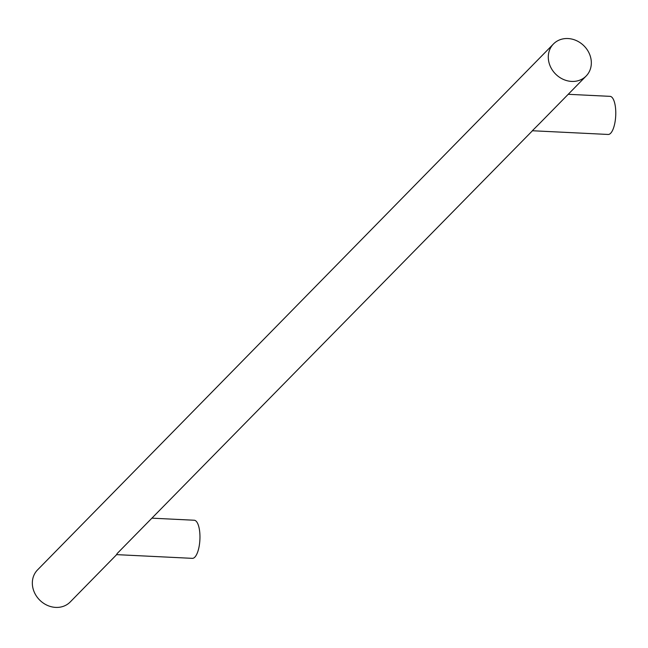 <?xml version="1.0" encoding="UTF-8"?>
<svg xmlns="http://www.w3.org/2000/svg" width="648" height="648" viewBox="0 0 648 648"><rect width="100%" height="100%" fill="white"/><g stroke="black" fill="none" stroke-linecap="round" stroke-linejoin="round"><path stroke-width="0.97" d="M568.223 94.3L610.035 96.35A19.076 6.618 92.8 0 1 615.6 108.775A19.076 6.618 92.8 0 1 608.172 134.46L532.332 130.742L539.444 123.622M152.402 518.189L194.222 520.239A19.076 6.618 92.8 0 1 199.787 532.672A19.076 6.618 92.8 0 1 192.351 558.349L116.51 554.631L117.32 553.368L532.47 130.742M591.26 61.033A22.891 20.007 -135.6 0 1 586.157 76.01A22.891 20.007 -135.6 0 1 555.806 74.261A22.891 20.007 -135.6 0 1 553.473 43.951A22.891 20.007 -135.6 0 1 576.412 40.613A22.891 20.007 -135.6 0 1 591.26 61.033M553.473 43.951L37.519 569.924A22.891 20.007 44.4 0 0 39.852 600.234A22.891 20.007 44.4 0 0 70.203 601.992L116.648 554.639M586.157 76.01L539.452 123.63"/></g></svg>
